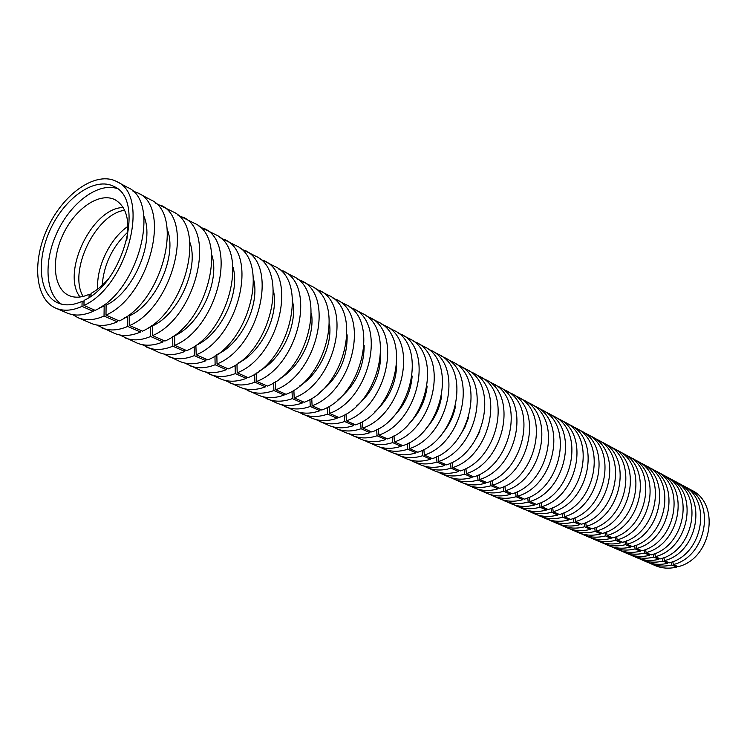 <?xml version="1.0" encoding="UTF-8"?>
<svg xmlns="http://www.w3.org/2000/svg" width="747" height="747" viewBox="0 0 747 747"><rect width="100%" height="100%" fill="white"/><g stroke="black" fill="none" stroke-linecap="round" stroke-linejoin="round"><path stroke-width="1.12" d="M671.357 562.183L671.786 564.984L676.623 567.104L676.455 565.955M676.623 567.104C669.013 568.915 661.805 568.392 654.998 565.526L648.116 562.491M684.7 486.596L691.367 490.088C720.874 503.618 711.76 558.653 678.136 566.693L673.299 564.564L672.851 561.613M671.786 564.984C664.139 566.814 656.912 566.291 650.086 563.415M686.652 487.558C716.242 501.125 707.045 556.459 673.299 564.564M662.468 558.214L662.888 561.081L667.837 563.247L667.659 562.089M667.837 563.247C660.171 565.096 652.925 564.573 646.08 561.697L639.058 558.597M676.016 481.927L682.814 485.494C712.479 499.089 703.207 554.666 669.359 562.836L664.419 560.661L663.971 557.635M662.888 561.081C655.203 562.949 647.929 562.435 641.066 559.54M678.005 482.917C707.754 496.54 698.398 552.416 664.419 560.661M653.392 554.162L653.821 557.103L658.863 559.316L658.695 558.149M658.863 559.316C651.151 561.193 643.858 560.68 636.986 557.785L629.814 554.619M667.146 477.174L674.093 480.816C703.907 494.458 694.477 550.586 660.395 558.896L655.352 556.674L654.904 553.574M653.821 557.103C646.08 558.999 638.76 558.495 631.859 555.591M669.181 478.173C699.089 491.862 689.565 548.289 655.352 556.674M644.119 550.016L644.549 553.041L649.703 555.301L649.535 554.115M649.703 555.301C641.944 557.206 634.605 556.711 627.695 553.798L620.374 550.567M658.098 472.319L665.185 476.026C695.158 489.733 685.559 546.421 651.244 554.872L646.099 552.612L645.641 549.428M644.549 553.041C636.761 554.965 629.394 554.47 622.466 551.557M660.171 473.337C690.237 487.081 680.545 544.077 646.099 552.612M634.661 545.796L635.09 548.896L640.356 551.202L640.188 550.007M640.356 551.202C632.541 553.144 625.155 552.649 618.208 549.727L610.738 546.421M648.854 467.361L656.09 471.152C686.232 484.915 676.455 542.163 641.906 550.763L636.649 548.457L636.192 545.179M635.09 548.896C627.247 550.856 619.842 550.371 612.876 547.439M650.973 468.406C681.208 482.198 671.329 539.773 636.649 548.457M624.996 541.472L625.435 544.656L630.804 547.019L630.636 545.814M630.804 547.019C622.933 548.989 615.509 548.503 608.534 545.571L600.905 542.191M639.413 462.3L646.809 466.165C677.109 479.985 667.146 537.821 632.364 546.571L626.994 544.208L626.537 540.856M625.435 544.656C617.536 546.655 610.084 546.178 603.081 543.228M641.589 463.364C671.973 477.212 661.917 535.375 626.994 544.208M615.117 537.056L615.556 540.333L621.046 542.733L620.888 541.519M621.046 542.733C613.128 544.75 605.658 544.274 598.646 541.323L590.849 537.868M629.777 457.127L637.331 461.076C667.79 474.952 657.64 533.377 622.624 542.285L617.143 539.876L616.667 536.421M615.556 540.333C607.61 542.359 600.121 541.892 593.081 538.932M631.999 458.21C662.542 472.113 652.29 530.884 617.143 539.876M605.033 532.546L605.472 535.907L611.083 538.372L610.925 537.14M611.083 538.372C603.109 540.417 595.602 539.95 588.552 536.981L580.587 533.461M619.926 451.851L627.648 455.875C658.266 469.807 647.929 528.839 612.671 537.905L607.059 535.45L606.592 531.901M605.472 535.907C597.469 537.971 589.934 537.523 582.865 534.544M622.195 452.953C652.906 466.912 642.457 526.29 607.059 535.45M594.715 527.933L595.163 531.388L600.896 533.9L600.737 532.667M600.896 533.9C592.875 535.982 585.312 535.534 578.234 532.555L570.101 528.951M609.869 446.454L617.75 450.562C648.527 464.55 637.994 524.207 602.493 533.433L596.769 530.921L596.293 527.27M595.163 531.388C587.105 533.489 579.523 533.05 572.426 530.062M612.185 447.574C643.046 461.59 632.401 521.593 596.769 530.921M584.173 523.208L584.63 526.766L590.494 529.334L590.326 528.092M590.494 529.334C582.408 531.462 574.807 531.024 567.683 528.026L559.372 524.338M599.58 440.935L607.647 445.137C638.582 459.172 627.844 519.464 592.091 528.867L586.236 526.29L585.76 522.536M584.63 526.766C576.516 528.913 568.887 528.484 561.753 525.477M601.951 442.084C632.97 456.146 622.12 516.784 586.236 526.29M573.397 518.381L573.845 522.041L579.849 524.674L579.691 523.404M579.849 524.674C571.707 526.831 564.06 526.411 556.907 523.395L548.41 519.623M589.066 435.296L597.311 439.591C628.404 453.681 617.452 514.608 581.465 524.189L575.47 521.555L574.994 517.699M573.845 522.041C565.684 524.226 558.009 523.806 550.838 520.79M591.493 436.463C622.671 450.581 611.606 511.872 575.47 521.555M562.37 513.441L562.827 517.213L568.962 519.893L568.803 518.623M568.962 519.893C560.764 522.097 553.079 521.686 545.889 518.661L537.205 514.804M578.309 429.525L586.74 433.923C617.993 448.06 606.835 509.65 570.587 519.408L564.461 516.709L563.976 512.741M562.827 517.213C554.601 519.436 546.888 519.025 539.679 516M580.793 430.72C612.129 444.885 600.84 506.849 564.461 516.709M551.09 508.38L551.547 512.265L557.822 515.019L557.673 513.731M557.822 515.019C549.577 517.26 541.846 516.859 534.619 513.824L525.739 509.874M567.309 423.624L575.937 428.115C607.348 442.299 595.957 504.57 559.466 514.515L553.191 511.76L552.715 507.671M551.547 512.265C543.274 514.534 535.515 514.141 528.269 511.097M569.849 424.847C601.344 439.059 589.831 501.704 553.191 511.76M539.549 503.207L540.006 507.204L546.431 510.024L546.281 508.716M546.431 510.024C538.129 512.302 530.351 511.928 523.096 508.875L514.001 504.823M556.057 417.592L564.881 422.186C596.451 436.416 584.826 499.369 548.083 509.51L541.668 506.69L541.183 502.47M540.006 507.204C531.677 509.519 523.871 509.146 516.597 506.083M558.653 418.843C590.307 433.101 578.552 496.438 541.668 506.69M527.737 497.894L528.194 502.021L534.768 504.907L534.619 503.59M534.768 504.907C526.411 507.241 518.586 506.868 511.303 503.805L501.993 499.659M544.535 411.41L553.574 416.107C585.293 430.393 573.435 494.047 536.43 504.384L529.866 501.498L529.38 497.157M528.194 502.021C519.8 504.384 511.956 504.02 504.655 500.948M547.196 412.689C579 426.995 567.001 491.04 529.866 501.498M515.645 492.469L516.102 496.718L522.835 499.668L522.685 498.342M522.835 499.668C514.412 502.049 506.55 501.704 499.229 498.623L489.705 494.374M532.742 405.089L541.995 409.898C573.873 424.221 561.763 488.594 524.506 499.145L517.774 496.185L517.288 491.703M516.102 496.718C507.652 499.127 499.762 498.781 492.422 495.7M535.478 406.396C567.431 420.738 555.18 485.522 517.774 496.185M503.254 486.895L503.711 491.293L510.603 494.309L510.462 492.973M510.603 494.309C502.133 496.736 494.215 496.4 486.867 493.309L477.118 488.958M520.668 398.618L530.146 403.529C562.174 417.9 549.801 483.01 512.293 493.776L505.402 490.742L504.916 486.12M503.711 491.293C495.205 493.739 487.268 493.422 479.901 490.321M523.47 399.944C555.572 414.333 543.06 479.863 505.402 490.742M490.564 481.189L491.022 485.727L498.081 488.818L497.941 487.464M498.081 488.818C489.556 491.293 481.591 490.984 474.214 487.875L464.223 483.412M508.296 391.988L518.016 397.021C550.184 411.42 537.551 477.286 499.78 488.277L492.721 485.167L492.236 480.386M491.022 485.727C482.459 488.23 474.476 487.922 467.071 484.812M511.172 393.342C543.424 407.769 530.631 474.056 492.721 485.167M477.557 475.335L478.015 480.022L485.251 483.197L485.111 481.824M485.251 483.197C476.661 485.718 468.658 485.429 461.244 482.31L451.02 477.735M495.625 385.191L505.579 390.345C537.896 404.79 524.992 471.422 486.96 482.637L479.723 479.453L479.238 474.513M478.015 480.022C469.387 482.581 461.366 482.291 453.933 479.163M498.566 386.582C530.968 401.046 517.904 468.108 479.723 479.453M464.223 469.331L464.671 474.177L472.095 477.426L471.964 476.044M472.095 477.426C463.457 480.004 455.409 479.733 447.967 476.605L437.481 471.908M482.637 378.234L492.843 383.51C525.309 397.983 512.115 465.409 473.813 476.857L466.399 473.598L465.923 468.49M464.671 474.177C455.997 476.782 447.929 476.521 440.469 473.383M485.662 379.644C518.203 394.145 504.841 462.01 466.399 473.598M450.553 463.168L451.001 468.182L458.611 471.516L458.49 470.115M458.611 471.516C449.909 474.149 441.822 473.897 434.352 470.759L423.605 465.932M469.321 371.091L479.789 376.497C512.395 391.008 498.903 459.237 460.348 470.937L452.738 467.585L452.262 462.309M451.001 468.182C442.271 470.843 434.156 470.601 426.668 467.454M472.421 372.538C505.103 387.067 491.442 455.754 452.738 467.585M479.947 430.982L477.081 436.948M436.528 456.837L436.976 462.029L444.782 465.456L444.661 464.036M444.782 465.456C436.024 468.145 427.891 467.911 420.393 464.755L409.375 459.807M455.67 363.78L466.408 369.307C499.145 383.846 485.345 452.906 446.529 464.858L438.722 461.431L438.256 455.959M436.976 462.029C428.18 464.755 420.029 464.531 412.512 461.375M458.845 365.255C491.666 379.812 477.688 449.33 438.722 461.431M468.574 417.424L464.849 427.377L459.386 436.491M422.148 450.338L422.587 455.717L430.599 459.237L430.477 457.799M430.599 459.237C421.775 461.982 413.605 461.777 406.079 458.611L394.78 453.522M441.664 356.272L452.682 361.94C485.559 376.507 471.441 446.417 432.354 458.621L424.343 455.1L423.876 449.442M422.587 455.717C413.735 458.499 405.537 458.313 397.992 455.138M444.923 357.785C477.875 372.361 463.579 442.738 424.343 455.1M455.465 406.536C453.401 416.424 449.152 425.248 442.7 433.017M407.376 443.662L407.815 449.246L416.042 452.85L415.92 451.403M416.042 452.85C407.162 455.661 398.945 455.474 391.391 452.299L379.793 447.079M427.284 348.569L438.592 354.377C471.609 368.971 457.155 439.74 417.806 452.224L409.58 448.611L409.123 442.738M407.815 449.246C398.898 452.084 390.662 451.916 383.099 448.742M430.645 350.11C463.719 364.704 449.078 435.968 409.58 448.611M441.608 396.218C439.647 408.581 434.446 419.375 425.995 428.601M392.222 436.808L392.642 442.588L401.092 446.295L400.98 444.829M401.092 446.295C392.156 449.171 383.893 449.012 376.32 445.828L364.415 440.459M412.531 340.66L424.147 346.617C457.276 361.231 442.485 432.887 402.866 445.66L394.425 441.953L393.977 435.856M392.642 442.588C383.678 445.501 375.396 445.361 367.804 442.168M415.976 342.238C449.18 356.851 434.184 429.021 394.425 441.953M427.163 386.096C425.445 400.681 419.412 413.175 409.085 423.596M376.647 429.749L377.058 435.762L385.741 439.563L385.629 438.087M385.741 439.563C376.749 442.504 368.448 442.373 360.848 439.18L348.625 433.662M397.376 332.536L409.309 338.652C442.56 353.275 427.405 425.855 387.525 438.919L378.86 435.099L378.421 428.778M377.058 435.762C368.038 438.741 359.718 438.629 352.098 435.426M400.924 334.152C434.24 348.784 418.88 421.868 378.86 435.099M412.176 376.021C410.794 392.661 404.024 406.704 391.867 418.152M360.652 422.494L361.053 428.741L369.97 432.653L369.868 431.15M369.97 432.653C360.913 435.66 352.575 435.557 344.955 432.354L332.406 426.677M381.81 324.198L394.071 330.473C427.443 345.105 411.914 418.619 371.773 431.99L362.855 428.068L362.435 421.495M361.053 428.741C351.968 431.785 343.611 431.71 335.973 428.498M385.452 325.851C418.89 340.483 403.147 414.52 362.855 428.068M396.685 365.909C395.686 384.5 388.225 399.972 374.303 412.335M344.208 415.033L344.591 421.523L353.761 425.547L353.667 424.025M353.761 425.547C344.656 428.619 336.271 428.554 328.633 425.342L315.738 419.497M365.815 315.636L378.412 322.069C411.896 336.701 395.985 411.177 355.572 424.866L346.412 420.841L346.01 414.006M344.591 421.523C335.45 424.641 327.055 424.595 319.399 421.383M369.56 317.316C403.109 331.957 386.965 406.966 346.412 420.841M380.681 355.703C380.13 376.171 372.015 392.987 356.347 406.172M327.307 407.348L327.672 414.099L337.102 418.236L337.009 416.705M337.102 418.236C327.933 421.392 319.52 421.364 311.854 418.143L298.604 412.12M349.363 306.821L362.323 313.432C395.919 328.064 379.597 403.52 338.923 417.545L329.502 413.399L329.11 406.284M327.672 414.099C318.474 417.302 310.042 417.284 302.367 414.062M353.228 308.548C386.871 323.18 370.316 399.187 329.502 413.399M364.162 345.366C364.088 367.645 355.357 385.751 337.971 399.692M309.921 399.43L310.257 406.471L319.959 410.719L319.884 409.169M319.959 410.719C310.733 413.959 302.283 413.959 294.607 410.729L280.984 404.529M332.452 297.764L345.786 304.552C379.476 319.184 362.734 395.649 321.798 410.019L312.106 405.752L311.742 398.338M310.257 406.471C301.004 409.748 292.535 409.767 284.84 406.536M336.43 299.528C370.167 314.151 353.182 391.185 312.106 405.752M347.131 334.861C347.56 358.915 338.232 378.262 319.146 392.903M292.021 391.269L292.348 398.618L302.33 402.988L302.255 401.419M302.33 402.988C293.048 406.303 284.56 406.34 276.866 403.109L262.86 396.713M315.047 288.454L328.773 295.42C362.547 310.033 345.366 387.544 304.178 402.269L294.197 397.88L293.86 390.149M292.348 398.618C283.038 401.97 274.532 402.035 266.819 398.795M319.146 290.256C352.967 304.86 335.534 382.95 294.197 397.88M329.558 324.17C332.443 345.964 318.689 374.499 299.836 385.816M273.607 382.856L273.897 390.522L284.177 395.032L284.112 393.445M284.177 395.032C274.84 398.431 266.324 398.506 258.611 395.275L244.204 388.673M297.138 278.864L311.275 286.026C345.123 300.621 327.485 379.187 286.036 394.295L275.764 389.775L275.447 381.708M273.897 390.522C264.531 393.968 255.997 394.071 248.275 390.83M301.368 280.704C335.254 295.289 317.354 374.462 275.764 389.775M311.434 313.273C315.225 336.057 300.21 367.197 280.022 378.421M254.634 374.182L254.895 382.193L265.484 386.834L265.428 385.228M265.484 386.834C256.1 390.317 247.537 390.438 239.824 387.198L224.987 380.391M278.696 268.995L293.263 276.353C327.177 290.919 309.062 370.587 267.351 386.078L256.772 381.428L256.492 372.986M254.895 382.193C245.474 385.732 236.902 385.872 229.18 382.632M283.057 270.881C317.008 285.419 298.613 365.713 256.772 381.428M292.731 302.143C297.474 325.841 281.161 359.671 259.667 370.727M235.09 365.218L235.314 373.612L246.23 378.393L246.183 376.768M246.23 378.393C236.79 381.969 228.199 382.137 220.477 378.888L205.201 371.857M259.695 258.826L274.709 266.39C308.679 280.928 290.069 361.716 248.107 377.618L237.201 372.818L236.967 363.994M235.314 373.612C225.846 377.235 217.246 377.431 209.515 374.182M264.195 260.75C298.202 275.26 279.294 356.683 237.201 372.818M273.449 290.76C279.173 315.29 261.515 351.93 238.751 362.725M214.949 355.974L215.127 364.76L226.378 369.69L226.341 368.047M226.378 369.69C216.882 373.36 208.273 373.575 200.541 370.335L184.808 363.061M240.104 248.349L255.595 256.137C289.612 270.619 270.47 352.565 228.274 368.897L217.032 363.948L216.835 354.704M215.127 364.76C205.602 368.486 196.975 368.719 189.243 365.479M244.764 250.32C278.808 264.774 259.368 347.383 217.032 363.948M253.541 279.117C260.311 304.384 241.234 343.965 217.246 354.414M194.173 346.412L194.313 355.628L205.92 360.717L205.883 359.046M205.92 360.717C196.368 364.489 187.73 364.751 179.999 361.511L163.789 353.994M219.917 237.555L235.893 245.558C269.947 259.984 250.264 343.125 207.815 359.895L196.218 354.797L195.873 345.245M194.313 355.628C184.733 359.456 176.077 359.746 168.355 356.506M224.726 239.563C258.789 253.961 238.788 337.775 196.218 354.797M232.999 267.183C240.702 292.74 220.897 334.684 196.078 345.338M172.65 336.589L172.828 346.206L184.798 351.463L184.78 349.773M184.798 351.463C175.2 355.329 166.544 355.647 158.812 352.407L142.098 344.628M199.085 226.416L215.584 234.651C249.657 249.012 229.394 333.386 186.713 350.623L174.742 345.357L174.658 335.767L174.144 335.543M172.828 346.206C163.201 350.138 154.526 350.483 146.804 347.252M204.062 228.47C238.134 242.794 217.545 327.858 174.742 345.357M211.793 254.942C220.384 280.545 200.159 324.628 174.658 335.767M150.203 326.588L150.642 336.486L163.005 341.911L162.995 340.193M163.005 341.911C153.359 345.889 144.675 346.253 136.962 343.022L119.716 334.964M177.581 214.931L194.622 223.4C228.694 237.686 207.834 323.32 164.928 341.043L152.565 335.608L152.556 325.897L151.706 325.515M150.642 336.486C140.968 340.529 132.275 340.931 124.562 337.691M182.735 217.013C216.798 231.262 195.593 317.606 152.565 335.608M150.633 326.784L148.858 327.494M189.887 242.373C199.374 267.958 178.729 314.244 152.556 325.897M126.999 316.252L127.784 316.607L127.728 326.439L140.501 332.041L140.501 330.305M140.501 332.041C130.809 336.131 122.106 336.561 114.403 333.33L96.615 324.982M155.385 203.072L172.996 211.784C207.05 225.986 185.564 312.918 142.434 331.154L129.661 325.533L129.717 315.692L128.521 315.159M127.728 326.439C118.007 330.594 109.295 331.061 101.601 327.83M160.717 205.201C194.762 219.338 172.902 307.008 129.661 325.533M127.784 316.607L124.665 317.83M167.253 229.469C177.646 254.942 156.571 303.506 129.717 315.692M103.011 305.57L104.169 306.083L104.038 316.056L117.251 321.845L117.26 320.08M117.251 321.845C107.512 326.056 98.8 326.551 91.106 323.33L77.875 317.643L72.739 314.664M132.443 190.821L137.971 192.987L150.661 199.794C184.677 213.894 162.529 302.161 119.193 320.93L105.99 315.122L106.111 305.149L104.543 304.449M104.038 316.056C94.281 320.332 85.56 320.865 77.875 317.643M137.971 192.987C171.969 207.022 149.437 296.055 105.99 315.122M104.169 306.083L99.706 307.783M143.854 216.2C155.171 241.486 133.648 292.404 106.111 305.149M116.821 181.633L127.578 187.404C161.539 201.382 138.69 291.041 95.158 310.36L83.963 305.439C127.588 285.849 150.754 195.555 116.821 181.633C96.662 170.699 64.447 192.586 48.284 226.565C31.776 260.367 34.707 299.211 55.829 308.175C63.486 311.378 72.207 310.789 82.002 306.391L93.207 311.303L93.235 309.519M93.207 311.303C83.431 315.636 74.709 316.196 67.034 312.984L55.829 308.175M83.963 305.439L84.066 300.387C124.142 282.179 145.31 199.3 114.058 186.535C95.551 176.563 65.951 196.657 51.076 227.91C35.893 259.013 38.601 294.682 57.939 302.955C65.008 305.934 73.066 305.402 82.105 301.34L84.028 302.19M82.002 306.391L82.105 301.34M672.748 561.66L672.982 562.472M663.887 557.673L664.102 558.551M654.839 553.602L655.044 554.545M645.604 549.437L645.791 550.455M636.173 545.189L636.341 546.281M102.152 285.382C103.898 264.317 112.461 246.547 127.858 232.074M97.717 289.108C96.092 267.333 109.958 238.573 127.998 226.285M83.094 296.447C68.005 271.292 95.56 214.128 124.637 210.271M80.032 297.007C60.909 272.664 92.217 207.731 123.171 207.526M89.042 297.455L89.098 294.327L91.013 295.186M89.098 294.327C81.6 297.67 74.924 298.081 69.051 295.56C53.205 288.678 50.88 259.405 63.364 233.83C75.596 208.133 99.939 191.727 115.197 199.832C126.252 206.583 130.071 220.206 126.663 240.711M108.175 279.07C102.769 285.419 97.063 290.191 91.05 293.375L91.003 296.111M61.478 304.15C44.904 293.468 43.615 260.115 57.724 231.112C71.628 202.007 98.52 182.249 117.195 188.561"/></g></svg>

